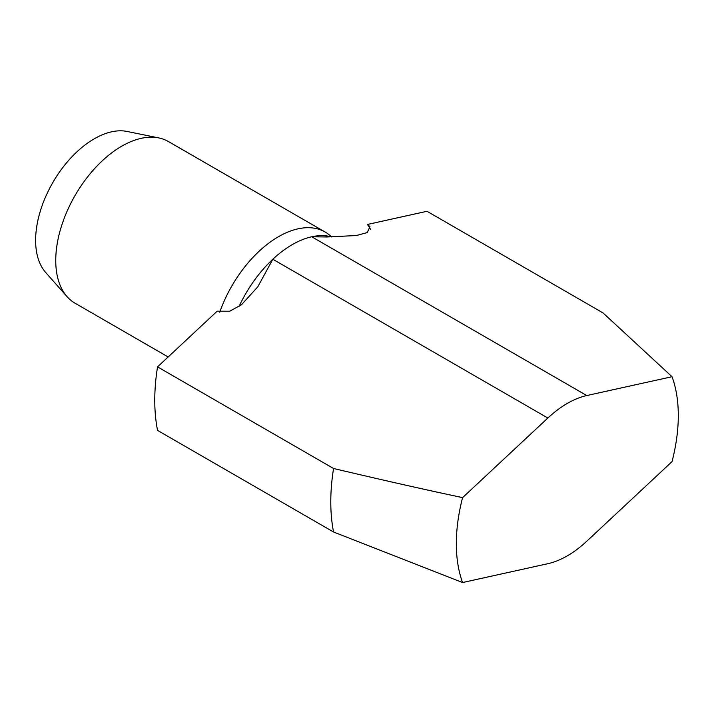 <?xml version="1.0" encoding="UTF-8"?>
<svg xmlns="http://www.w3.org/2000/svg" width="714" height="714" viewBox="0 0 714 714"><rect width="100%" height="100%" fill="white"/><g stroke="black" fill="none" stroke-linecap="round" stroke-linejoin="round"><path stroke-width="1.07" d="M331.573 236.905A93.347 53.898 120 0 0 325.2 232.059A93.347 53.898 120 0 0 278.531 236.682A93.347 53.898 120 0 0 259.066 251.301A93.347 53.898 120 0 0 219.751 312.152M325.2 232.059L168.433 141.55A93.347 53.898 120 0 0 158.74 137.909L127.11 131.456A82.931 47.883 120 0 0 94.257 138.802A82.931 47.883 120 0 0 42.465 204.668A82.931 47.883 120 0 0 45.687 272.489L67.089 296.667A93.347 53.898 120 0 0 75.086 303.236L168.147 356.964M158.74 137.909A93.347 53.898 120 0 0 121.755 146.174A93.347 53.898 120 0 0 102.298 160.793A93.347 53.898 120 0 0 67.089 296.667M157.544 366.871A194.476 112.285 120 0 0 157.544 430.39L333.563 532.01L462.592 582.544L547.852 563.694A93.347 53.898 120 0 0 567.318 555.849A93.347 53.898 120 0 0 586.774 541.221L672.035 461.619A156.955 90.624 120 0 0 672.035 376.715L586.774 395.556A93.347 53.898 120 0 0 567.318 403.41A93.347 53.898 120 0 0 547.852 418.029L462.592 497.631C425.615 489.786 382.606 480.076 333.563 468.5L157.544 366.871L217.19 311.179L229.729 311.215L241.511 304.726L257.781 286.823L272.819 259.244A93.347 53.898 120 0 0 239.056 306.484M331.823 236.977A93.347 53.898 120 0 0 311.741 236.771A93.347 53.898 120 0 0 292.276 244.616A93.347 53.898 120 0 0 272.819 259.244L547.852 418.029M586.774 395.556L311.741 236.771L326.878 236.977L356.268 235.54L367.255 232.577L369.977 226.597L367.371 224.473L427.017 211.29L603.035 312.919L672.035 376.715M333.563 468.5A194.476 112.285 120 0 0 333.563 532.01M462.592 497.631A156.955 90.624 120 0 0 462.592 582.544M370.655 229.355A124.468 71.864 120 0 0 367.371 224.473"/></g></svg>
